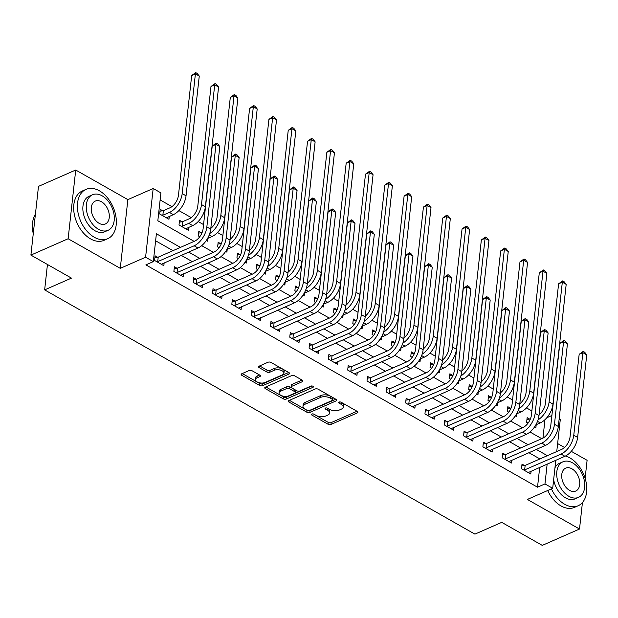 <?xml version="1.0" encoding="UTF-8"?>
<svg xmlns="http://www.w3.org/2000/svg" width="618" height="618" viewBox="0 0 618 618"><rect width="100%" height="100%" fill="white"/><g stroke="black" fill="none" stroke-linecap="round" stroke-linejoin="round"><path stroke-width="0.93" d="M311.858 414.029A1.483 0.742 -173.7 0 0 311.449 414.469A1.483 0.742 -173.7 0 0 311.897 415.08L328.011 424.226A2.117 1.058 -173.7 0 0 330.993 424.442L357.304 412.894A2.117 1.058 -173.7 0 0 357.892 412.26A2.117 1.058 -173.7 0 0 357.25 411.387L341.136 402.241A1.483 0.742 -173.7 0 0 339.05 402.086A1.483 0.742 -173.7 0 0 338.641 402.527A1.483 0.742 -173.7 0 0 339.089 403.137L341.175 404.326A6.775 3.376 -173.7 0 1 343.229 407.123A6.775 3.376 -173.7 0 1 341.352 409.131L339.158 410.097A6.775 3.376 -173.7 0 1 329.626 409.394L327.54 408.212A1.483 0.742 -173.7 0 0 325.454 408.058A1.483 0.742 -173.7 0 0 325.045 408.498A1.483 0.742 -173.7 0 0 325.493 409.108L327.579 410.29A6.775 3.376 -173.7 0 1 329.633 413.094A6.775 3.376 -173.7 0 1 327.756 415.103L325.562 416.068A6.775 3.376 -173.7 0 1 316.03 415.366L313.944 414.184A1.483 0.742 -173.7 0 0 311.858 414.029M252.105 370.761A2.117 1.058 -173.7 0 0 249.131 370.545L241.746 373.782A2.117 1.058 -173.7 0 0 241.159 374.415A2.117 1.058 -173.7 0 0 241.8 375.288L259.691 385.447A2.117 1.058 -173.7 0 0 262.673 385.663L288.985 374.106A2.117 1.058 -173.7 0 0 289.572 373.481A2.117 1.058 -173.7 0 0 288.93 372.608L271.039 362.449A2.117 1.058 -173.7 0 0 268.058 362.233L259.143 366.15A2.117 1.058 -173.7 0 0 258.556 366.775A2.117 1.058 -173.7 0 0 259.197 367.648L266.852 371.997A2.117 1.058 -173.7 0 0 269.834 372.214L274.253 370.275A5.662 2.82 -173.7 0 1 280.564 370.167A5.662 2.82 -173.7 0 1 283.94 373.195A5.662 2.82 -173.7 0 1 282.372 374.879L265.045 382.488A5.662 2.82 -173.7 0 1 258.741 382.596A5.662 2.82 -173.7 0 1 255.365 379.56A5.662 2.82 -173.7 0 1 256.933 377.884L259.823 376.609A2.117 1.058 -173.7 0 0 260.41 375.983A2.117 1.058 -173.7 0 0 259.769 375.111L252.105 370.761M30.9 255.095L38.486 186.373L75.72 170.02L68.135 238.749L30.9 255.095L71.456 278.115L44.65 289.888L474.918 534.13L501.723 522.357L542.28 545.385L579.514 529.031L527.37 499.437L552.693 488.313L544.968 483.933L537.521 487.2L145.871 264.883L153.318 261.615L145.593 257.227L153.179 188.498L160.904 192.886L157.829 220.75L194.152 241.368M68.135 238.749L120.278 268.343L145.593 257.227M288.907 400.557A2.117 1.058 -173.7 0 0 288.32 401.182A2.117 1.058 -173.7 0 0 288.961 402.063L306.86 412.214A2.117 1.058 -173.7 0 0 309.834 412.438L336.146 400.881A2.117 1.058 -173.7 0 0 336.733 400.255A2.117 1.058 -173.7 0 0 336.092 399.382L318.2 389.224A2.117 1.058 -173.7 0 0 315.219 389L288.907 400.557M283.276 398.834L265.385 388.676A2.117 1.058 -173.7 0 1 264.743 387.803A2.117 1.058 -173.7 0 1 265.331 387.169L291.642 375.613A2.117 1.058 -173.7 0 1 294.616 375.837L302.279 380.186A2.117 1.058 -173.7 0 1 302.92 381.059A2.117 1.058 -173.7 0 1 302.333 381.685L291.657 386.374A2.117 1.058 -173.7 0 0 291.07 386.999A2.117 1.058 -173.7 0 0 291.711 387.872L296.794 390.761A2.117 1.058 -173.7 0 0 299.776 390.978L310.885 386.096A1.483 0.742 -173.7 0 1 312.538 386.072A1.483 0.742 -173.7 0 1 313.419 386.86A1.483 0.742 -173.7 0 1 313.009 387.301L286.258 399.05A2.117 1.058 -173.7 0 1 283.276 398.834L283.484 396.972L265.825 386.953M579.514 529.031L582.434 502.558M585.115 478.309L587.1 460.302L571.279 451.325M537.521 487.2L539.707 467.347M539.908 458.95L528.846 452.67M520.595 447.988L509.533 441.708M501.283 437.026L490.221 430.746M481.97 426.065L470.916 419.784M462.658 415.103L451.603 408.822M443.345 404.141L432.291 397.861M424.041 393.172L412.978 386.899M404.728 382.21L393.666 375.937M385.416 371.248L374.353 364.975M366.103 360.286L355.041 354.006M346.791 349.325L335.728 343.044M327.478 338.363L316.416 332.082M308.166 327.401L297.103 321.121M288.853 316.439L277.791 310.159M269.541 305.477L258.478 299.197M250.228 294.516L239.166 288.235M230.916 283.554L219.861 277.273M211.603 272.592L200.549 266.312M192.291 261.623L181.236 255.35M172.986 250.661L155.62 240.804M524.528 465.516L522.009 464.087L521.499 468.73L530.769 473.991L531.086 471.132M505.215 454.554L502.697 453.125L502.187 457.768L511.457 463.029L511.774 460.171M485.91 443.593L483.384 442.164L482.874 446.806L492.144 452.067L492.461 449.209M466.598 432.631L464.072 431.202L463.562 435.845L472.832 441.105L473.149 438.247M447.285 421.669L444.759 420.24L444.249 424.883L453.519 430.143L453.836 427.285M427.973 410.707L425.447 409.278L424.937 413.921L434.207 419.182L434.524 416.323M408.66 399.746L406.142 398.309L405.624 402.959L414.894 408.22L415.211 405.354M389.348 388.784L386.829 387.347L386.312 391.997L395.582 397.258L395.899 394.392M370.035 377.822L367.517 376.385L366.999 381.028L376.269 386.296L376.586 383.43M350.723 366.853L348.204 365.423L347.687 370.066L356.957 375.335L357.274 372.469M331.41 355.891L328.892 354.462L328.382 359.104L337.644 364.365L337.961 361.507M312.098 344.929L309.579 343.5L309.07 348.143L318.34 353.403L318.649 350.545M292.785 333.967L290.267 332.538L289.757 337.181L299.027 342.442L299.344 339.583M273.473 323.005L270.954 321.576L270.445 326.219L279.715 331.48L280.031 328.621M254.16 312.044L251.642 310.615L251.132 315.257L260.402 320.518L260.719 317.66M234.855 301.082L232.329 299.653L231.82 304.295L241.09 309.556L241.406 306.698M215.543 290.12L213.017 288.691L212.507 293.334L221.777 298.594L222.094 295.736M196.23 279.158L193.704 277.729L193.195 282.372L202.465 287.633L202.781 284.774M176.918 268.197L174.4 266.767L173.882 271.41L183.152 276.671L183.469 273.813M157.605 257.235L155.087 255.798L154.57 260.448L163.84 265.709L164.156 262.843M531.866 410.955L526.49 407.903M512.554 399.993L507.177 396.941M493.241 389.031L487.865 385.98M473.929 378.069L468.552 375.018M454.616 367.107L449.24 364.056M435.304 356.146L429.927 353.094M415.991 345.184L410.615 342.133M396.679 334.222L391.302 331.171M377.366 323.26L371.99 320.209M358.054 312.299L352.677 309.239M338.749 301.337L333.365 298.278M319.436 290.367L314.052 287.316M300.124 279.406L294.747 276.354M280.811 268.444L275.435 265.392M261.499 257.482L256.122 254.431M242.186 246.52L236.81 243.469M222.874 235.558L217.497 232.507M203.561 224.597L198.185 221.545M191.248 217.606L178.872 210.584M171.935 206.644L160.132 199.938M542.936 438.147L544.968 419.684M529.657 419.081L527.139 417.652L526.621 422.295L528.066 423.114M536.208 424.697L535.891 427.556L534.624 426.837M510.344 408.119L507.826 406.69L507.308 411.333L508.753 412.152M516.895 413.736L516.578 416.594L515.312 415.875M491.032 397.158L488.514 395.729L488.004 400.371L489.448 401.19M497.583 402.774L497.274 405.632L495.999 404.914M471.719 386.196L469.201 384.759L468.691 389.41L470.136 390.228M478.27 391.804L477.961 394.67L476.687 393.944M452.407 375.234L449.889 373.797L449.379 378.44L450.823 379.267M458.965 380.842L458.649 383.708L457.374 382.982M433.094 364.265L430.576 362.836L430.066 367.478L431.511 368.305M439.653 369.881L439.336 372.747L438.062 372.021M413.782 353.303L411.264 351.874L410.754 356.516L412.198 357.343M420.34 358.919L420.024 361.777L418.757 361.059M394.477 342.341L391.951 340.912L391.441 345.555L392.886 346.374M401.028 347.957L400.711 350.815L399.444 350.097M375.165 331.379L372.639 329.95L372.129 334.593L373.573 335.412M381.715 336.995L381.399 339.854L380.132 339.135M355.852 320.418L353.326 318.988L352.816 323.631L354.261 324.45M362.403 326.034L362.086 328.892L360.819 328.173M336.54 309.456L334.021 308.027L333.504 312.669L334.948 313.488M343.09 315.072L342.774 317.93L341.507 317.212M317.227 298.494L314.709 297.065L314.191 301.708L315.636 302.526M323.778 304.11L323.461 306.968L322.194 306.25M297.915 287.532L295.396 286.103L294.879 290.746L296.323 291.565M304.465 293.148L304.149 296.007L302.882 295.288M278.602 276.57L276.084 275.141L275.566 279.784L277.011 280.603M285.153 282.187L284.836 285.045L283.569 284.326M259.29 265.609L256.771 264.18L256.254 268.822L257.706 269.641M265.84 271.225L265.524 274.083L264.257 273.365M239.977 254.647L237.459 253.21L236.949 257.861L238.394 258.679M246.528 260.255L246.219 263.121L244.944 262.403M220.665 243.685L218.146 242.248L217.636 246.899L219.081 247.718M227.215 249.293L226.906 252.159L225.632 251.433M201.352 232.723L198.834 231.286L198.324 235.929L199.769 236.756M207.911 238.332L207.594 241.198L206.319 240.472M182.04 221.754L179.521 220.325L179.011 224.967L188.281 230.236L188.598 227.37M162.727 210.792L160.209 209.363L159.699 214.006L168.969 219.266L169.286 216.408M47.447 264.489L44.65 289.888M120.278 268.343L127.864 199.622L75.72 170.02M127.864 199.622L153.179 188.498M546.837 417.714L551.882 415.497M559.151 418.95L560.279 419.591L556.748 451.557M564.504 447.478L557.629 443.577M180.433 247.393L156.393 233.751L153.318 261.615M547.355 455.682L536.293 449.402M528.042 444.721L516.98 438.44M508.73 433.751L497.668 427.478M489.417 422.789L478.363 416.517M470.105 411.827L459.05 405.555M450.792 400.866L439.738 394.585M431.488 389.904L420.425 383.623M412.175 378.942L401.113 372.662M392.863 367.98L381.8 361.7M373.55 357.019L362.488 350.738M354.238 346.057L343.175 339.776M334.925 335.095L323.863 328.815M315.613 324.133L304.55 317.853M296.3 313.171L285.238 306.891M276.988 302.21L265.925 295.929M257.675 291.24L246.613 284.968M238.363 280.278L227.308 274.006M219.05 269.317L207.996 263.044M199.738 258.355L188.683 252.074M544.968 483.933L547.154 464.072M555.783 460.286L552.693 488.313M201.7 245.647L213.465 252.329M221.012 256.609L232.777 263.291M240.317 267.571L252.09 274.253M259.63 278.533L271.402 285.215M278.942 289.502L290.715 296.176M298.255 300.464L310.027 307.138M317.567 311.426L329.34 318.108M336.88 322.387L348.652 329.07M356.192 333.349L367.957 340.031M375.505 344.311L387.27 350.993M394.817 355.273L406.582 361.955M414.13 366.235L425.895 372.917M433.442 377.196L445.207 383.878M452.755 388.158L464.52 394.84M472.059 399.12L483.832 405.802M491.372 410.082L503.145 416.764M510.684 421.051L522.457 427.726M529.997 432.013L541.77 438.687M329.633 413.094L329.834 411.233A6.775 3.376 -173.7 0 0 327.787 408.436L327.579 410.29M327.03 408.004L327.787 408.436M343.229 407.123L343.43 405.261A6.775 3.376 -173.7 0 0 341.383 402.465L341.175 404.326M340.626 402.04L341.383 402.465M313.434 413.975L328.22 422.372A2.117 1.058 -173.7 0 0 331.194 422.588L357.011 411.248M289.409 400.34L307.061 410.36A2.117 1.058 -173.7 0 0 310.043 410.576L335.852 399.243M307.239 410.375A1.483 0.742 -173.7 0 0 309.317 410.522L332.414 400.379A1.483 0.742 -173.7 0 0 332.832 399.946A1.483 0.742 -173.7 0 0 332.384 399.328L330.182 398.085A6.775 3.376 -173.7 0 0 320.649 397.382L304.859 404.311A6.775 3.376 -173.7 0 0 302.982 406.327A6.775 3.376 -173.7 0 0 305.037 409.124L307.239 410.375M332.832 399.946L333.032 398.085A1.483 0.742 -173.7 0 0 332.584 397.474L332.384 399.328M302.982 406.327L303.191 404.466A6.775 3.376 -173.7 0 1 305.068 402.457L320.858 395.528A6.775 3.376 -173.7 0 1 330.383 396.223L332.584 397.474M302.04 380.047L291.866 384.512A2.117 1.058 -173.7 0 0 291.279 385.145L291.07 386.999M312.028 385.964L286.458 397.196L286.258 399.05M280.587 391.233A5.662 2.82 -173.7 0 0 279.019 392.917A5.662 2.82 -173.7 0 0 282.395 395.945A5.662 2.82 -173.7 0 0 288.699 395.837L294.801 393.156A2.117 1.058 -173.7 0 0 295.389 392.53A2.117 1.058 -173.7 0 0 294.747 391.657L289.672 388.776A2.117 1.058 -173.7 0 0 286.69 388.552L280.587 391.233L280.788 389.379A5.662 2.82 -173.7 0 0 279.22 391.055L279.019 392.917M295.389 392.53L295.597 390.676A2.117 1.058 -173.7 0 0 294.956 389.796L294.747 391.657M280.788 389.379L286.899 386.698A2.117 1.058 -173.7 0 1 289.873 386.914L294.956 389.796M283.484 396.972A2.117 1.058 -173.7 0 0 286.458 397.196M255.365 379.56L255.566 377.706A5.662 2.82 -173.7 0 1 257.134 376.022L259.529 374.971M283.94 373.195L284.141 371.341A5.662 2.82 -173.7 0 0 280.765 368.305A5.662 2.82 -173.7 0 0 274.462 368.413L274.253 370.275M259.637 365.926L267.061 370.136A2.117 1.058 -173.7 0 0 270.035 370.36L274.462 368.413M242.248 373.566L259.9 383.585A2.117 1.058 -173.7 0 0 262.882 383.809L288.691 372.469M526.938 419.467L530.391 418.942M539.089 414.748A10.776 6.103 -60.4 0 0 545.385 403.523L558.602 283.809L562.635 280.904L564.18 281.785L566.188 284.365L552.971 404.079A16.168 9.162 119.6 0 1 540.263 422.913L535.852 424.852M566.188 284.365L562.326 282.171L549.108 401.885A16.168 9.162 119.6 0 1 538.054 419.854M562.635 280.904L562.326 282.171L558.602 283.809M528.243 472.561L564.922 456.269L561.059 454.083L524.018 470.159M521.808 465.902L525.153 465.431L561.577 449.433A10.776 6.103 -60.4 0 0 570.043 436.88L579.159 354.315L583.191 351.41L584.736 352.291L586.745 354.871L577.629 437.436A16.168 9.162 119.6 0 1 564.922 456.269M586.745 354.871L582.882 352.677L573.767 435.242A16.168 9.162 119.6 0 1 561.059 454.083M583.191 351.41L582.882 352.677L579.159 354.315M525.153 465.431L524.636 470.074M507.625 408.506L511.078 407.98M519.784 403.786A10.776 6.103 -60.4 0 0 526.072 392.561L539.29 272.847L543.322 269.942L544.867 270.815L546.876 273.403L533.658 393.118A16.168 9.162 119.6 0 1 520.951 411.951L516.54 413.89M546.876 273.403L543.013 271.209L529.796 390.924A16.168 9.162 119.6 0 1 518.741 408.892M543.322 269.942L543.013 271.209L539.29 272.847M488.313 397.544L491.766 397.019M500.472 392.824A10.776 6.103 -60.4 0 0 506.76 381.6L519.977 261.877L524.01 258.981L525.555 259.854L527.563 262.441L514.346 382.156A16.168 9.162 119.6 0 1 501.638 400.989L497.227 402.928M527.563 262.441L523.701 260.248L510.483 379.962A16.168 9.162 119.6 0 1 499.429 397.93M524.01 258.981L523.701 260.248L519.977 261.877M469 386.582L472.453 386.057M481.159 381.862A10.776 6.103 -60.4 0 0 487.447 370.63L500.665 250.916L504.697 248.019L506.242 248.892L508.251 251.48L495.033 371.194A16.168 9.162 119.6 0 1 482.326 390.028L477.915 391.966M508.251 251.48L504.388 249.286L491.171 369A16.168 9.162 119.6 0 1 480.116 386.968M504.697 248.019L504.388 249.286L500.665 250.916M508.938 461.6L545.609 445.308L541.747 443.114L504.705 459.197M502.496 454.941L505.841 454.469L542.264 438.471A10.776 6.103 -60.4 0 0 550.738 425.918L559.854 343.353L563.879 340.448L565.424 341.329L567.432 343.909L558.324 426.474A16.168 9.162 119.6 0 1 545.609 445.308M567.432 343.909L563.577 341.715L554.462 424.28A16.168 9.162 119.6 0 1 541.747 443.114M563.879 340.448L563.577 341.715L559.854 343.353M505.841 454.469L505.323 459.112M489.626 450.638L526.304 434.346L522.442 432.152L485.393 448.235M483.183 443.979L486.528 443.508L522.952 427.509A10.776 6.103 -60.4 0 0 531.426 414.956L540.541 332.391L544.566 329.487L546.111 330.367L548.127 332.947L539.012 415.512A16.168 9.162 119.6 0 1 526.304 434.346M548.127 332.947L544.265 330.754L535.149 413.318A16.168 9.162 119.6 0 1 522.442 432.152M544.566 329.487L544.265 330.754L540.541 332.391M486.528 443.508L486.018 448.15M470.313 439.676L506.992 423.384L503.129 421.19L466.08 437.274M463.871 433.017L467.216 432.546L503.639 416.547A10.776 6.103 -60.4 0 0 512.113 403.994L521.229 321.43L525.261 318.525L526.806 319.398L528.815 321.986L519.699 404.551A16.168 9.162 119.6 0 1 506.992 423.384M528.815 321.986L524.952 319.792L515.837 402.357A16.168 9.162 119.6 0 1 503.129 421.19M525.261 318.525L524.952 319.792L521.229 321.43M467.216 432.546L466.706 437.189M449.688 375.613L453.141 375.095M461.847 370.9A10.776 6.103 -60.4 0 0 468.143 359.668L481.352 239.954L485.385 237.057L486.93 237.93L488.938 240.51L475.729 360.232A16.168 9.162 119.6 0 1 463.013 379.066L458.602 381.005M488.938 240.51L485.076 238.324L471.866 358.038A16.168 9.162 119.6 0 1 460.804 376.007M485.385 237.057L485.076 238.324L481.352 239.954M451.001 428.714L487.679 412.422L483.817 410.228L446.768 426.312M444.558 422.055L447.903 421.576L484.327 405.586A10.776 6.103 -60.4 0 0 492.801 393.033L501.916 310.46L505.949 307.563L507.494 308.436L509.502 311.024L500.387 393.589A16.168 9.162 119.6 0 1 487.679 412.422M509.502 311.024L505.64 308.83L496.524 391.395A16.168 9.162 119.6 0 1 483.817 410.228M505.949 307.563L505.64 308.83L501.916 310.46M447.903 421.576L447.393 426.227M551.418 488.877A26.945 17.683 66.3 0 0 564.744 504.303A26.945 17.683 66.3 0 0 578.139 505.756A26.945 17.683 66.3 0 0 586.273 483.145A26.945 17.683 66.3 0 0 569.866 457.868A26.945 17.683 66.3 0 0 565.493 456.007M547.695 490.507A26.945 17.683 66.3 0 0 561.02 505.941A26.945 17.683 66.3 0 0 574.416 507.393L578.139 505.756M578.533 497.343A19.405 12.731 66.3 0 0 584.389 481.067A19.405 12.731 66.3 0 0 572.577 462.867A19.405 12.731 66.3 0 0 562.928 461.816A19.405 12.731 66.3 0 0 557.065 478.1A19.405 12.731 66.3 0 0 568.884 496.3A19.405 12.731 66.3 0 0 578.533 497.343L575.103 498.85A19.405 12.731 -113.7 0 1 565.455 497.807A19.405 12.731 -113.7 0 1 553.651 479.63M571.92 468.807A12.507 8.204 66.3 0 0 565.702 468.135A12.507 8.204 66.3 0 0 561.924 478.626A12.507 8.204 66.3 0 0 569.541 490.352A12.507 8.204 66.3 0 0 575.76 491.032A12.507 8.204 66.3 0 0 579.529 480.534A12.507 8.204 66.3 0 0 571.92 468.807M554.956 467.78A19.405 12.731 -113.7 0 1 559.506 463.322L562.928 461.816M94.299 237.258A26.945 17.683 66.3 0 0 107.702 238.718A26.945 17.683 66.3 0 0 115.836 216.099A26.945 17.683 66.3 0 0 99.428 190.823A26.945 17.683 66.3 0 0 86.033 189.371A26.945 17.683 66.3 0 0 77.891 211.982A26.945 17.683 66.3 0 0 94.299 237.258M86.033 189.371L82.31 191.008A26.945 17.683 66.3 0 0 74.168 213.619A26.945 17.683 66.3 0 0 90.576 238.896A26.945 17.683 66.3 0 0 103.978 240.348L107.702 238.718M108.088 230.305L104.666 231.804A19.405 12.731 -113.7 0 1 95.017 230.761A19.405 12.731 -113.7 0 1 83.206 212.561A19.405 12.731 -113.7 0 1 89.069 196.277L92.491 194.77A19.405 12.731 66.3 0 0 86.628 211.055A19.405 12.731 66.3 0 0 98.447 229.255A19.405 12.731 66.3 0 0 108.088 230.305A19.405 12.731 66.3 0 0 113.951 214.021A19.405 12.731 66.3 0 0 102.14 195.821A19.405 12.731 66.3 0 0 92.491 194.77M101.483 201.762A12.507 8.204 66.3 0 0 95.265 201.089A12.507 8.204 66.3 0 0 91.487 211.58A12.507 8.204 66.3 0 0 99.104 223.314A12.507 8.204 66.3 0 0 105.315 223.986A12.507 8.204 66.3 0 0 109.092 213.496A12.507 8.204 66.3 0 0 101.483 201.762M35.427 214.114A26.945 17.683 66.3 0 0 32.46 227.795A26.945 17.683 66.3 0 0 33.279 233.565M33.264 233.697A26.296 17.258 -113.7 0 1 32.476 228.135A26.296 17.258 -113.7 0 1 32.468 227.972M430.375 364.651L433.828 364.133M442.534 359.939A10.776 6.103 -60.4 0 0 448.83 348.706L462.048 228.992L466.072 226.095L467.617 226.968L469.626 229.548L456.416 349.263A16.168 9.162 119.6 0 1 443.709 368.104L439.29 370.043M469.626 229.548L465.763 227.362L452.554 347.077A16.168 9.162 119.6 0 1 441.491 365.045M466.072 226.095L465.763 227.362L462.048 228.992M411.063 353.689L414.516 353.172M423.222 348.977A10.776 6.103 -60.4 0 0 429.518 337.745L442.735 218.03L446.76 215.134L448.305 216.006L450.321 218.587L437.104 338.301A16.168 9.162 119.6 0 1 424.396 357.142L419.977 359.081M450.321 218.587L446.459 216.393L433.241 336.115A16.168 9.162 119.6 0 1 422.179 354.083M446.76 215.134L446.459 216.393L442.735 218.03M391.75 342.727L395.211 342.21M403.909 338.015A10.776 6.103 -60.4 0 0 410.205 326.783L423.423 207.069L427.455 204.164L429 205.045L431.009 207.625L417.791 327.339A16.168 9.162 119.6 0 1 405.084 346.18L400.665 348.112M431.009 207.625L427.146 205.431L413.929 325.145A16.168 9.162 119.6 0 1 402.866 343.114M427.455 204.164L427.146 205.431L423.423 207.069M372.438 331.766L375.899 331.24M384.597 327.053A10.776 6.103 -60.4 0 0 390.893 315.821L404.11 196.107L408.143 193.202L409.688 194.083L411.696 196.663L398.479 316.377A16.168 9.162 119.6 0 1 385.771 335.219L381.352 337.15M411.696 196.663L407.834 194.469L394.616 314.183A16.168 9.162 119.6 0 1 383.562 332.152M408.143 193.202L407.834 194.469L404.11 196.107M353.133 320.804L356.586 320.279M365.284 316.092A10.776 6.103 -60.4 0 0 371.58 304.859L384.798 185.145L388.83 182.24L390.375 183.121L392.384 185.701L379.166 305.416A16.168 9.162 119.6 0 1 366.459 324.249L362.048 326.188M392.384 185.701L388.521 183.507L375.304 303.222A16.168 9.162 119.6 0 1 364.249 321.19M388.83 182.24L388.521 183.507L384.798 185.145M431.688 417.753L468.367 401.461L464.504 399.267L427.455 415.35M425.254 411.094L428.591 410.615L465.014 394.624A10.776 6.103 -60.4 0 0 473.488 382.063L482.604 299.498L486.636 296.601L488.181 297.474L490.19 300.062L481.074 382.627A16.168 9.162 119.6 0 1 468.367 401.461M490.19 300.062L486.327 297.868L477.212 380.433A16.168 9.162 119.6 0 1 464.504 399.267M486.636 296.601L486.327 297.868L482.604 299.498M428.591 410.615L428.081 415.257M412.376 406.791L449.054 390.499L445.192 388.305L408.143 404.388M405.941 400.132L409.278 399.653L445.702 383.662A10.776 6.103 -60.4 0 0 454.176 371.101L463.291 288.536L467.324 285.64L468.869 286.513L470.877 289.093L461.762 371.665A16.168 9.162 119.6 0 1 449.054 390.499M470.877 289.093L467.015 286.906L457.899 369.471A16.168 9.162 119.6 0 1 445.192 388.305M467.324 285.64L467.015 286.906L463.291 288.536M409.278 399.653L408.768 404.296M393.063 395.829L429.742 379.537L425.879 377.343L388.838 393.427M386.629 389.17L389.966 388.691L426.389 372.7A10.776 6.103 -60.4 0 0 434.863 360.139L443.979 277.575L448.011 274.678L449.556 275.551L451.565 278.131L442.449 360.696A16.168 9.162 119.6 0 1 429.742 379.537M451.565 278.131L447.702 275.945L438.587 358.51A16.168 9.162 119.6 0 1 425.879 377.343M448.011 274.678L447.702 275.945L443.979 277.575M389.966 388.691L389.456 393.334M373.751 384.859L410.429 368.575L406.567 366.381L369.525 382.465M367.316 378.201L370.653 377.729L407.077 361.739A10.776 6.103 -60.4 0 0 415.551 349.178L424.666 266.613L428.699 263.716L430.244 264.589L432.252 267.169L423.137 349.734A16.168 9.162 119.6 0 1 410.429 368.575M432.252 267.169L428.39 264.975L419.274 347.548A16.168 9.162 119.6 0 1 406.567 366.381M428.699 263.716L428.39 264.975L424.666 266.613M370.653 377.729L370.143 382.372M354.438 373.898L391.117 357.613L387.254 355.42L350.213 371.503M348.004 367.239L351.341 366.768L387.764 350.777A10.776 6.103 -60.4 0 0 396.238 338.216L405.354 255.651L409.386 252.747L410.931 253.627L412.94 256.207L403.824 338.772A16.168 9.162 119.6 0 1 391.117 357.613M412.94 256.207L409.077 254.013L399.962 336.578A16.168 9.162 119.6 0 1 387.254 355.42M409.386 252.747L409.077 254.013L405.354 255.651M351.341 366.768L350.831 371.41M333.82 309.842L337.274 309.317M345.972 305.13A10.776 6.103 -60.4 0 0 352.268 293.898L365.485 174.183L369.518 171.279L371.063 172.159L373.071 174.739L359.854 294.454A16.168 9.162 119.6 0 1 347.146 313.287L342.735 315.226M373.071 174.739L369.209 172.546L355.991 292.26A16.168 9.162 119.6 0 1 344.937 310.228M369.518 171.279L369.209 172.546L365.485 174.183M335.126 362.936L371.804 346.652L367.942 344.458L330.9 360.541M328.691 356.277L332.036 355.806L368.459 339.815A10.776 6.103 -60.4 0 0 376.926 327.254L386.041 244.689L390.074 241.785L391.619 242.665L393.627 245.246L384.512 327.81A16.168 9.162 119.6 0 1 371.804 346.652M393.627 245.246L389.765 243.052L380.649 325.616A16.168 9.162 119.6 0 1 367.942 344.458M390.074 241.785L389.765 243.052L386.041 244.689M332.036 355.806L331.518 360.449M314.508 298.88L317.961 298.355M326.659 294.168A10.776 6.103 -60.4 0 0 332.955 282.936L346.173 163.222L350.205 160.317L351.75 161.198L353.759 163.778L340.541 283.492A16.168 9.162 119.6 0 1 327.834 302.326L323.423 304.265M353.759 163.778L349.896 161.584L336.679 281.298A16.168 9.162 119.6 0 1 325.624 299.266M350.205 160.317L349.896 161.584L346.173 163.222M315.813 351.974L352.492 335.682L348.629 333.496L311.588 349.572M309.379 345.315L312.723 344.844L349.147 328.846A10.776 6.103 -60.4 0 0 357.613 316.292L366.729 233.728L370.761 230.823L372.306 231.704L374.315 234.284L365.199 316.849A16.168 9.162 119.6 0 1 352.492 335.682M374.315 234.284L370.452 232.09L361.337 314.655A16.168 9.162 119.6 0 1 348.629 333.496M370.761 230.823L370.452 232.09L366.729 233.728M312.723 344.844L312.206 349.487M295.195 287.918L298.649 287.393M307.347 283.199A10.776 6.103 -60.4 0 0 313.643 271.974L326.86 152.26L330.893 149.355L332.438 150.236L334.446 152.816L321.229 272.53A16.168 9.162 119.6 0 1 308.521 291.364L304.11 293.303M334.446 152.816L330.584 150.622L317.366 270.336A16.168 9.162 119.6 0 1 306.312 288.305M330.893 149.355L330.584 150.622L326.86 152.26M296.501 341.012L333.179 324.72L329.317 322.534L292.275 338.61M290.066 334.353L293.411 333.882L329.834 317.884A10.776 6.103 -60.4 0 0 338.301 305.331L347.416 222.766L351.449 219.861L352.994 220.742L355.002 223.322L345.887 305.887A16.168 9.162 119.6 0 1 333.179 324.72M355.002 223.322L351.14 221.128L342.024 303.693A16.168 9.162 119.6 0 1 329.317 322.534M351.449 219.861L351.14 221.128L347.416 222.766M293.411 333.882L292.893 338.525M275.883 276.957L279.336 276.431M288.034 272.237A10.776 6.103 -60.4 0 0 294.33 261.012L307.548 141.298L311.58 138.393L313.125 139.266L315.134 141.854L301.916 261.569A16.168 9.162 119.6 0 1 289.209 280.402L284.798 282.341M315.134 141.854L311.271 139.66L298.054 259.375A16.168 9.162 119.6 0 1 286.999 277.343M311.58 138.393L311.271 139.66L307.548 141.298M277.188 330.051L313.867 313.759L310.004 311.565L272.963 327.648M270.754 323.392L274.098 322.92L310.522 306.922A10.776 6.103 -60.4 0 0 318.988 294.369L328.104 211.804L332.136 208.899L333.681 209.78L335.69 212.36L326.574 294.925A16.168 9.162 119.6 0 1 313.867 313.759M335.69 212.36L331.827 210.166L322.712 292.731A16.168 9.162 119.6 0 1 310.004 311.565M332.136 208.899L331.827 210.166L328.104 211.804M274.098 322.92L273.581 327.563M256.57 265.995L260.024 265.47M268.73 261.275A10.776 6.103 -60.4 0 0 275.018 250.051L288.235 130.328L292.268 127.432L293.813 128.305L295.821 130.892L282.604 250.607A16.168 9.162 119.6 0 1 269.896 269.44L265.485 271.379M295.821 130.892L291.959 128.698L278.741 248.413A16.168 9.162 119.6 0 1 267.687 266.381M292.268 127.432L291.959 128.698L288.235 130.328M257.884 319.089L294.554 302.797L290.692 300.603L253.65 316.686M251.441 312.43L254.786 311.959L291.209 295.96A10.776 6.103 -60.4 0 0 299.684 283.407L308.799 200.842L312.824 197.938L314.369 198.818L316.385 201.398L307.27 283.963A16.168 9.162 119.6 0 1 294.554 302.797M316.385 201.398L312.523 199.205L303.407 281.769A16.168 9.162 119.6 0 1 290.692 300.603M312.824 197.938L312.523 199.205L308.799 200.842M254.786 311.959L254.268 316.601M237.258 255.033L240.711 254.508M249.417 250.313A10.776 6.103 -60.4 0 0 255.705 239.081L268.923 119.367L272.955 116.47L274.5 117.343L276.509 119.931L263.291 239.645A16.168 9.162 119.6 0 1 250.584 258.478L246.173 260.417M276.509 119.931L272.646 117.737L259.429 237.451A16.168 9.162 119.6 0 1 248.374 255.419M272.955 116.47L272.646 117.737L268.923 119.367M238.571 308.127L275.249 291.835L271.387 289.641L234.338 305.725M232.129 301.468L235.473 300.997L271.897 284.998A10.776 6.103 -60.4 0 0 280.371 272.445L289.487 189.881L293.519 186.976L295.064 187.857L297.073 190.437L287.957 273.001A16.168 9.162 119.6 0 1 275.249 291.835M297.073 190.437L293.21 188.243L284.095 270.808A16.168 9.162 119.6 0 1 271.387 289.641M293.519 186.976L293.21 188.243L289.487 189.881M235.473 300.997L234.964 305.64M217.945 244.071L221.399 243.546M230.105 239.351A10.776 6.103 -60.4 0 0 236.393 228.119L249.61 108.405L253.643 105.508L255.188 106.381L257.196 108.961L243.979 228.683A16.168 9.162 119.6 0 1 231.271 247.517L226.86 249.456M257.196 108.961L253.334 106.775L240.116 226.489A16.168 9.162 119.6 0 1 229.062 244.458M253.643 105.508L253.334 106.775L249.61 108.405M198.633 233.102L202.086 232.584M210.792 228.39A10.776 6.103 -60.4 0 0 217.088 217.157L230.298 97.443L234.33 94.546L235.875 95.419L237.884 97.999L224.674 217.721A16.168 9.162 119.6 0 1 211.959 236.555L207.548 238.494M237.884 97.999L234.021 95.813L220.811 215.528A16.168 9.162 119.6 0 1 209.749 233.496M234.33 94.546L234.021 95.813L230.298 97.443M179.32 222.14L182.665 221.669L189.301 218.757A10.776 6.103 -60.4 0 0 197.775 206.196L210.993 86.481L215.018 83.584L216.563 84.457L218.579 87.038L205.361 206.752A16.168 9.162 119.6 0 1 192.654 225.593L185.763 228.799M218.579 87.038L214.716 84.851L201.499 204.566A16.168 9.162 119.6 0 1 188.791 223.399L181.53 226.404M215.018 83.584L214.716 84.851L210.993 86.481M182.665 221.669L182.148 226.312M160.008 211.178L163.353 210.707L169.989 207.795A10.776 6.103 -60.4 0 0 178.463 195.234L191.68 75.52L195.713 72.615L197.25 73.496L199.266 76.076L186.049 195.79A16.168 9.162 119.6 0 1 173.341 214.631L166.451 217.837M199.266 76.076L195.404 73.882L182.186 193.604A16.168 9.162 119.6 0 1 169.479 212.438L162.217 215.435M195.713 72.615L195.404 73.882L191.68 75.52M163.353 210.707L162.843 215.35M219.259 297.165L255.937 280.873L252.074 278.679L215.025 294.763M212.816 290.506L216.161 290.027L252.584 274.037A10.776 6.103 -60.4 0 0 261.059 261.484L270.174 178.911L274.207 176.014L275.752 176.887L277.76 179.475L268.645 262.04A16.168 9.162 119.6 0 1 255.937 280.873M277.76 179.475L273.898 177.281L264.782 259.846A16.168 9.162 119.6 0 1 252.074 278.679M274.207 176.014L273.898 177.281L270.174 178.911M216.161 290.027L215.651 294.678M199.946 286.204L236.624 269.911L232.762 267.718L195.713 283.801M193.504 279.545L196.848 279.066L233.272 263.075A10.776 6.103 -60.4 0 0 241.746 250.514L250.862 167.949L254.894 165.052L256.439 165.925L258.448 168.513L249.332 251.078A16.168 9.162 119.6 0 1 236.624 269.911M258.448 168.513L254.585 166.319L245.47 248.884A16.168 9.162 119.6 0 1 232.762 267.718M254.894 165.052L254.585 166.319L250.862 167.949M196.848 279.066L196.339 283.716M180.634 275.242L217.312 258.95L213.449 256.756L176.4 272.839M174.199 268.583L177.536 268.104L213.959 252.113A10.776 6.103 -60.4 0 0 222.434 239.552L231.549 156.987L235.582 154.091L237.127 154.963L239.135 157.551L230.02 240.116A16.168 9.162 119.6 0 1 217.312 258.95M239.135 157.551L235.273 155.357L226.157 237.922A16.168 9.162 119.6 0 1 213.449 256.756M235.582 154.091L235.273 155.357L231.549 156.987M177.536 268.104L177.026 272.747M161.321 264.28L197.999 247.988L194.137 245.794L157.088 261.877M154.886 257.621L158.223 257.142L194.647 241.151A10.776 6.103 -60.4 0 0 203.121 228.59L212.237 146.026L216.269 143.129L217.814 144.002L219.823 146.582L210.707 229.147A16.168 9.162 119.6 0 1 197.999 247.988M219.823 146.582L215.96 144.396L206.845 226.96A16.168 9.162 119.6 0 1 194.137 245.794M216.269 143.129L215.96 144.396L212.237 146.026M158.223 257.142L157.714 261.785M312.02 413.967L311.897 415.08M339.212 402.032L339.089 403.137M325.616 407.996L325.493 409.108M357.459 411.518L357.304 412.894M331.194 422.588L330.993 424.442M328.22 422.372L328.011 424.226M336.3 399.514L336.146 400.881M310.043 410.576L309.834 412.438M307.061 410.36L306.86 412.214M289.139 400.456L288.961 402.063M330.383 396.223L330.182 398.085M320.858 395.528L320.649 397.382M305.068 402.457L304.859 404.311M265.562 387.069L265.385 388.676M302.48 380.317L302.333 381.685M291.866 384.512L291.657 386.374M313.11 386.343L313.009 387.301M289.873 386.914L289.672 388.776M286.899 386.698L286.69 388.552M259.969 375.242L259.823 376.609M257.134 376.022L256.933 377.884M270.035 370.36L269.834 372.214M267.061 370.136L266.852 371.997M259.375 366.041L259.197 367.648M289.139 372.739L288.985 374.106M262.882 383.809L262.673 385.663M259.9 383.585L259.691 385.447M241.978 373.681L241.8 375.288M540.263 422.913L537.513 421.352M552.971 404.079L549.108 401.885M577.629 437.436L573.767 435.242M520.951 411.951L518.201 410.391M533.658 393.118L529.796 390.924M501.638 400.989L498.896 399.429M514.346 382.156L510.483 379.962M482.326 390.028L479.583 388.467M495.033 371.194L491.171 369M558.324 426.474L554.462 424.28M539.012 415.512L535.149 413.318M519.699 404.551L515.837 402.357M463.013 379.066L460.271 377.505M475.729 360.232L471.866 358.038M500.387 393.589L496.524 391.395M443.709 368.104L440.958 366.544M456.416 349.263L452.554 347.077M424.396 357.142L421.646 355.582M437.104 338.301L433.241 336.115M405.084 346.18L402.333 344.62M417.791 327.339L413.929 325.145M385.771 335.219L383.021 333.658M398.479 316.377L394.616 314.183M366.459 324.249L363.708 322.696M379.166 305.416L375.304 303.222M481.074 382.627L477.212 380.433M461.762 371.665L457.899 369.471M442.449 360.696L438.587 358.51M423.137 349.734L419.274 347.548M403.824 338.772L399.962 336.578M347.146 313.287L344.396 311.727M359.854 294.454L355.991 292.26M384.512 327.81L380.649 325.616M327.834 302.326L325.083 300.765M340.541 283.492L336.679 281.298M365.199 316.849L361.337 314.655M308.521 291.364L305.771 289.803M321.229 272.53L317.366 270.336M345.887 305.887L342.024 303.693M289.209 280.402L286.458 278.842M301.916 261.569L298.054 259.375M326.574 294.925L322.712 292.731M269.896 269.44L267.146 267.88M282.604 250.607L278.741 248.413M307.27 283.963L303.407 281.769M250.584 258.478L247.841 256.918M263.291 239.645L259.429 237.451M287.957 273.001L284.095 270.808M231.271 247.517L228.529 245.956M243.979 228.683L240.116 226.489M211.959 236.555L209.216 234.994M224.674 217.721L220.811 215.528M192.654 225.593L188.791 223.399M205.361 206.752L201.499 204.566M173.341 214.631L169.479 212.438M186.049 195.79L182.186 193.604M268.645 262.04L264.782 259.846M249.332 251.078L245.47 248.884M230.02 240.116L226.157 237.922M210.707 229.147L206.845 226.96"/></g></svg>
